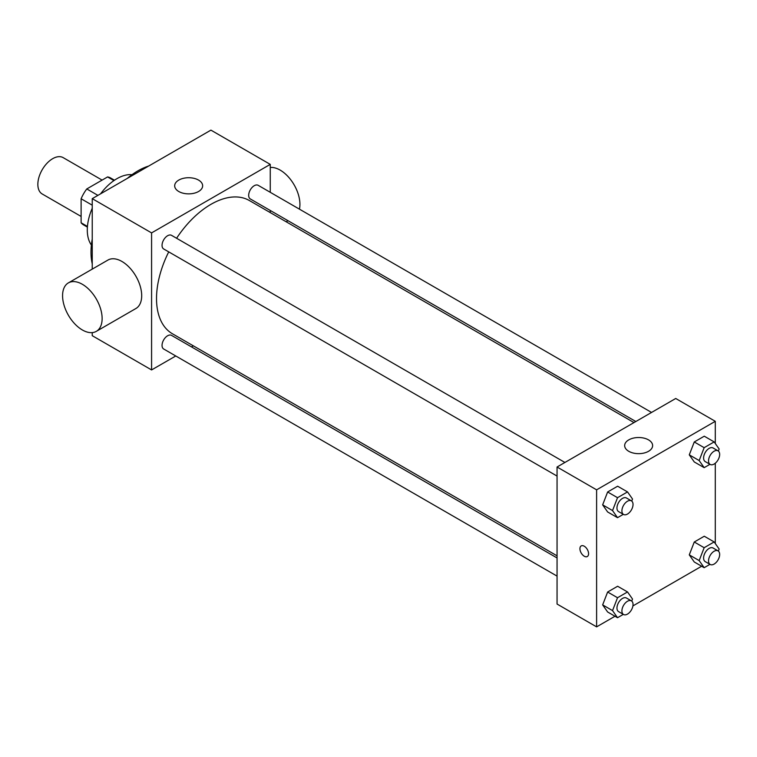 <?xml version="1.0" encoding="UTF-8"?>
<svg xmlns="http://www.w3.org/2000/svg" width="757" height="757" viewBox="0 0 757 757"><rect width="100%" height="100%" fill="white"/><g stroke="black" fill="none" stroke-linecap="round" stroke-linejoin="round"><path stroke-width="1.14" d="M102.1 180.109L63.172 157.636A20.978 12.112 120 0 0 47.01 163.257A20.978 12.112 120 0 0 37.85 184.367A20.978 12.112 120 0 0 42.193 193.972L81.113 216.445M97.908 195.372L86.781 188.947L107.598 176.93A27.082 15.632 120 0 1 110.73 178.046L114.477 180.213M87.452 226.457L81.113 222.795A27.082 15.632 120 0 0 83.649 224.952L87.405 227.119M81.113 222.795L81.113 198.76A27.082 15.632 120 0 1 86.781 188.947M92.24 205.185L81.113 198.76M113.929 180.592L107.598 176.93M91.389 245.041A41.957 24.224 -60 0 1 92.24 208.251M100.567 193.839A41.957 24.224 -60 0 1 132.002 174.706M92.24 263.824A66.436 38.352 -60 0 1 92.24 239.098M127.28 178.415A66.436 38.352 -60 0 1 148.684 166.057M175.766 355.979L151.58 369.936L92.24 335.682L92.24 332.616M92.24 269.123L92.24 198.646L210.919 130.128L270.258 164.383L270.258 192.306M193.338 345.835L191.483 346.895M557.057 476.077L163.673 248.958A7.863 4.542 -60 0 1 163.673 239.884A7.863 4.542 -60 0 1 171.536 235.342L564.911 462.461M557.057 576.115L163.673 348.996A7.863 4.542 -60 0 1 163.673 339.921A7.863 4.542 -60 0 1 171.536 335.379L557.057 557.956M270.258 210.455L270.258 212.594M151.58 369.936L151.58 232.901L270.258 164.383M635.833 421.517L250.302 198.94A7.863 4.542 -60 0 1 250.302 189.865A7.863 4.542 -60 0 1 258.165 185.323L651.55 412.442M557.057 555.827L172.454 333.78A76.921 44.408 -60 0 1 168.726 251.873M176.589 238.266A76.921 44.408 -60 0 1 249.384 200.539L633.978 422.586M68.367 282.9L107.929 260.067A27.971 16.152 60 0 1 135.9 276.21A27.971 16.152 60 0 1 135.9 308.515L96.338 331.348A27.971 16.152 -120 0 0 96.338 299.053A27.971 16.152 -120 0 0 68.367 282.9A27.971 16.152 -120 0 0 64.08 305.317A27.971 16.152 -120 0 0 82.352 329.967A27.971 16.152 -120 0 0 96.338 331.348M151.58 232.901L92.24 198.646M198.561 180.09A13.986 8.072 180 0 1 202.649 185.796A13.986 8.072 180 0 1 188.663 193.868A13.986 8.072 180 0 1 174.678 185.796A13.986 8.072 180 0 1 183.317 178.34A13.986 8.072 180 0 1 198.561 180.09M270.258 167.448A27.971 16.152 60 0 1 280.147 170.098A27.971 16.152 60 0 1 299.431 209.15M615.006 616.255L596.611 626.872L557.057 604.039L557.057 467.003L675.727 398.485L715.289 421.318L715.289 443.517M701.644 566.236L632.899 605.922M694.273 461.95L689.277 454.843L694.273 441.965L704.265 436.193L694.273 441.965L689.277 454.843L694.273 461.95L704.161 467.656L699.165 460.549L704.161 447.671L714.154 441.908L719.15 449.015L718.355 451.049M607.634 611.997L602.648 604.89L607.634 592.021L617.627 586.249L607.634 592.021L602.648 604.89L607.634 611.997L617.532 617.712L612.536 610.606L617.532 597.727L627.525 591.955L632.521 599.061L631.726 601.105M715.289 463.218L715.289 543.554M596.611 626.872L596.611 489.836L715.289 421.318M694.273 561.987L689.277 554.872L694.273 542.003L704.265 536.23L694.273 542.003L689.277 554.872L694.273 561.987L704.161 567.693L699.165 560.587L704.161 547.708L714.154 541.936L719.15 549.052L718.355 551.087M607.634 511.969L602.648 504.862L607.634 491.984L617.627 486.212L607.634 491.984L602.648 504.862L607.634 511.969L617.532 517.674L612.536 510.568L617.532 497.69L627.525 491.918L632.521 499.033L631.726 501.068M596.611 489.836L557.057 467.003M628.755 451.295A13.986 8.072 180 0 1 624.657 445.589A13.986 8.072 180 0 1 638.643 437.518A13.986 8.072 180 0 1 652.629 445.589A13.986 8.072 180 0 1 643.999 453.046A13.986 8.072 180 0 1 628.755 451.295M588.577 553.717A6.122 3.53 60 0 1 587.309 556.518A6.122 3.53 60 0 1 581.196 552.989A6.122 3.53 60 0 1 581.196 545.92A6.122 3.53 60 0 1 585.909 547.557A6.122 3.53 60 0 1 588.577 553.717M587.309 556.518A6.122 3.53 60 0 1 581.196 552.979A6.122 3.53 60 0 1 581.196 545.92M623.314 514.334L617.532 517.674M631.404 500.85L626.455 497.992A7.863 4.542 120 0 0 620.399 500.093A7.863 4.542 120 0 0 616.964 508.004A7.863 4.542 120 0 0 618.592 511.609L623.541 514.457A7.863 4.542 120 0 0 631.404 509.925A7.863 4.542 120 0 0 631.404 500.85A7.863 4.542 120 0 0 625.339 502.951A7.863 4.542 120 0 0 621.913 510.861A7.863 4.542 120 0 0 623.541 514.457M612.536 510.568L602.648 504.862M617.532 497.69L607.634 491.984M627.525 491.918L617.627 486.212M709.952 464.315L704.161 467.656M718.033 450.831L713.085 447.974A7.863 4.542 120 0 0 707.029 450.084A7.863 4.542 120 0 0 703.603 457.994A7.863 4.542 120 0 0 705.231 461.59L710.17 464.448A7.863 4.542 120 0 0 718.033 459.906A7.863 4.542 120 0 0 718.033 450.831A7.863 4.542 120 0 0 711.977 452.932A7.863 4.542 120 0 0 708.543 460.843A7.863 4.542 120 0 0 710.17 464.448M699.165 460.549L689.277 454.843M704.161 447.671L694.273 441.965M714.154 441.908L704.265 436.193M623.314 614.372L617.532 617.712M631.404 600.878L626.455 598.03A7.863 4.542 120 0 0 620.399 600.131A7.863 4.542 120 0 0 616.964 608.041A7.863 4.542 120 0 0 618.592 611.637L623.541 614.495A7.863 4.542 120 0 0 631.404 609.962A7.863 4.542 120 0 0 631.404 600.878A7.863 4.542 120 0 0 625.339 602.988A7.863 4.542 120 0 0 621.913 610.899A7.863 4.542 120 0 0 623.541 614.495M612.536 610.606L602.648 604.89M617.532 597.727L607.634 592.021M627.525 591.955L617.627 586.249M709.952 564.353L704.161 567.693M718.033 550.869L713.085 548.011A7.863 4.542 120 0 0 707.029 550.112A7.863 4.542 120 0 0 703.603 558.023A7.863 4.542 120 0 0 705.231 561.628L710.17 564.476A7.863 4.542 120 0 0 718.033 559.943A7.863 4.542 120 0 0 718.033 550.869A7.863 4.542 120 0 0 711.977 552.97A7.863 4.542 120 0 0 708.543 560.88A7.863 4.542 120 0 0 710.17 564.476M699.165 560.587L689.277 554.872M704.161 547.708L694.273 542.003M714.154 541.936L704.265 536.23M287.991 220.703L286.146 221.773"/></g></svg>
